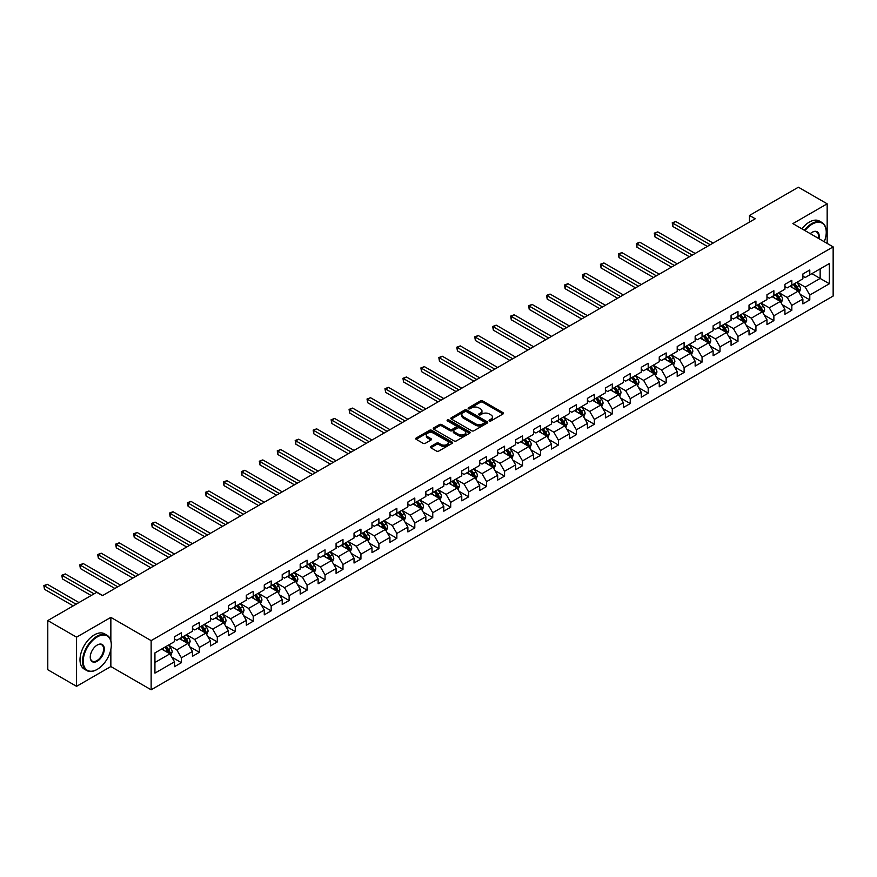 <?xml version="1.0" encoding="UTF-8"?>
<svg xmlns="http://www.w3.org/2000/svg" width="877" height="877" viewBox="0 0 877 877"><rect width="100%" height="100%" fill="white"/><g stroke="black" fill="none" stroke-linecap="round" stroke-linejoin="round"><path stroke-width="1.32" d="M489.41 420.916A1.118 0.647 0 0 0 490.999 420.916L502.992 413.977A1.601 0.921 0 0 0 503.464 413.33A1.601 0.921 0 0 0 502.992 412.672L482.668 400.932A1.601 0.921 0 0 0 480.399 400.932L468.406 407.871A1.118 0.647 0 0 0 469.984 408.781L471.541 407.882A5.109 2.949 0 0 1 478.765 407.882L480.464 408.857A5.109 2.949 0 0 1 481.955 410.951A5.109 2.949 0 0 1 480.464 413.034L478.908 413.933A1.118 0.647 0 0 0 480.486 414.843L482.043 413.944A5.109 2.949 0 0 1 489.267 413.944L490.967 414.931A5.109 2.949 0 0 1 492.468 417.013A5.109 2.949 0 0 1 490.967 419.096L489.41 419.995A1.118 0.647 0 0 0 489.41 420.916L489.41 419.995M430.815 446.459A1.601 0.921 0 0 0 430.344 447.117A1.601 0.921 0 0 0 430.815 447.763L436.516 451.063A1.601 0.921 0 0 0 438.774 451.063L452.104 443.367A1.601 0.921 0 0 0 452.576 442.71A1.601 0.921 0 0 0 452.104 442.063L431.769 430.322A1.601 0.921 0 0 0 429.511 430.322L416.18 438.018A1.601 0.921 0 0 0 415.709 438.664A1.601 0.921 0 0 0 416.18 439.322L423.076 443.302A1.601 0.921 0 0 0 425.334 443.302L431.035 440.002A1.601 0.921 0 0 0 431.506 439.355A1.601 0.921 0 0 0 431.035 438.697L427.625 436.724A4.275 2.467 0 0 1 426.365 434.981A4.275 2.467 0 0 1 429.006 432.701A4.275 2.467 0 0 1 433.666 433.238L447.051 440.967A4.275 2.467 0 0 1 448.3 442.71A4.275 2.467 0 0 1 445.659 444.99A4.275 2.467 0 0 1 441.01 444.453L438.774 443.17A1.601 0.921 0 0 0 436.516 443.17L430.815 446.459L430.815 447.763L436.516 444.496L436.516 443.17M110.853 617.375L76.562 637.173L47.786 620.565L47.786 669.732L76.562 686.34L110.853 666.542L151.14 689.793L151.14 640.627L110.853 617.375L110.853 640.714M827.164 243.411L827.164 203.815L792.874 223.613L833.15 246.875L151.14 640.627M827.164 203.815L798.388 187.207L749.484 215.446L749.484 222.089M47.786 620.565L96.7 592.326L102.456 595.647L755.24 218.768L749.484 215.446M471.651 430.771A1.601 0.921 0 0 0 473.909 430.771L487.239 423.076A1.601 0.921 0 0 0 487.711 422.429A1.601 0.921 0 0 0 487.239 421.771L466.904 410.03A1.601 0.921 0 0 0 464.646 410.03L451.315 417.726A1.601 0.921 0 0 0 450.844 418.384A1.601 0.921 0 0 0 451.315 419.031L471.651 430.771M447.862 421.157A1.118 0.647 0 0 1 449.002 421.311L449.002 419.984L469.677 431.912A1.601 0.921 0 0 1 470.138 432.569A1.601 0.921 0 0 1 469.677 433.216L456.347 440.923A1.601 0.921 0 0 1 454.078 440.923L433.753 429.182L433.753 427.877A1.601 0.921 0 0 0 433.282 428.524A1.601 0.921 0 0 0 433.753 429.182M433.753 427.877L439.454 424.578A1.601 0.921 0 0 1 441.712 424.578L449.956 429.335A1.601 0.921 0 0 0 452.214 429.335L456.007 427.154A1.601 0.921 0 0 0 456.468 426.507A1.601 0.921 0 0 0 456.007 425.849L447.413 420.894A1.118 0.647 0 0 1 449.002 419.984M151.14 689.793L833.15 296.042L833.15 246.875M171.793 657.136L181.407 662.683L181.407 657.838L192.458 651.458L192.458 656.314L199.353 652.324L199.353 647.467L210.403 641.098L210.403 645.943L217.31 641.953L217.31 637.108L228.36 630.727L228.36 635.573L235.266 631.593L235.266 626.737L246.316 620.357L246.316 625.213L253.223 621.223L253.223 616.378L264.273 609.997L264.273 614.843L271.168 610.863L271.168 606.007L282.219 599.627L282.219 604.483L289.125 600.493L289.125 595.647L300.175 589.267L300.175 594.113L307.082 590.133L307.082 585.277L318.132 578.897L318.132 583.753L325.038 579.763L325.038 574.917L336.077 568.537L336.077 573.383L342.984 569.403L342.984 564.547L354.034 558.167L354.034 563.023L360.94 559.033L360.94 554.187L371.991 547.807L371.991 552.653L378.897 548.662L378.897 543.817L389.947 537.437L389.947 542.293L396.853 538.303L396.853 533.446L407.893 527.077L407.893 531.922L414.799 527.932L414.799 523.087L425.849 516.706L425.849 521.563L432.756 517.573L432.756 512.716L443.806 506.336L443.806 511.192L450.712 507.202L450.712 502.357L461.762 495.976L461.762 500.822L468.669 496.842L468.669 491.986L479.708 485.606L479.708 490.462L486.614 486.472L486.614 481.626L497.665 475.246L497.665 480.092L504.571 476.112L504.571 471.256L515.621 464.876L515.621 469.732L522.528 465.742L522.528 460.896L533.578 454.516L533.578 459.362L540.484 455.382L540.484 450.526L551.523 444.146L551.523 449.002L558.43 445.012L558.43 440.166L569.48 433.786L569.48 438.632L576.386 434.641L576.386 429.796L587.437 423.416L587.437 428.272L594.343 424.282L594.343 419.425L605.393 413.056L605.393 417.901L612.299 413.911L612.299 409.066L623.339 402.686L623.339 407.542L630.245 403.552L630.245 398.695L641.295 392.315L641.295 397.171L648.202 393.181L648.202 388.336L659.252 381.955L659.252 386.801L666.158 382.821L666.158 377.965L677.208 371.585L677.208 376.441L684.115 372.451L684.115 367.606L695.154 361.225L695.154 366.071L702.06 362.091L702.06 357.235L713.111 350.855L713.111 355.711L720.017 351.721L720.017 346.875L731.067 340.495L731.067 345.341L737.974 341.361L737.974 336.505L749.024 330.125L749.024 334.981L755.93 330.991L755.93 326.145L766.969 319.765L766.969 324.611L773.876 320.62L773.876 315.775L784.926 309.395L784.926 314.251L791.832 310.261L791.832 305.404L802.883 299.035L802.883 303.88L809.789 299.89L809.789 295.045L829.357 283.753L829.357 263.549L820.148 268.866L820.148 278.437L829.357 283.753M181.407 662.683L174.501 666.673L174.501 661.828L154.933 673.119L154.933 652.916L174.501 641.624L174.501 636.779L181.407 632.788L181.407 637.634L192.458 631.254L192.458 626.408L199.353 622.418L199.353 627.274L210.403 620.894L210.403 616.038L217.31 612.058L217.31 616.904L228.36 610.524L228.36 605.678L235.266 601.688L235.266 606.544L246.316 600.164L246.316 595.308L253.223 591.328L253.223 596.174L264.273 589.793L264.273 584.948L271.168 580.958L271.168 585.814L282.219 579.434L282.219 574.578L289.125 570.598L289.125 575.444L300.175 569.063L300.175 564.218L307.082 560.228L307.082 565.084L318.132 558.704L318.132 553.847L325.038 549.868L325.038 554.713L336.077 548.333L336.077 543.488L342.984 539.498L342.984 544.343L354.034 537.974L354.034 533.117L360.94 529.127L360.94 533.983L371.991 527.603L371.991 522.758L378.897 518.767L378.897 523.613L389.947 517.233L389.947 512.387L396.853 508.397L396.853 513.253L407.893 506.873L407.893 502.017L414.799 498.037L414.799 502.883L425.849 496.503L425.849 491.657L432.756 487.667L432.756 492.523L443.806 486.143L443.806 481.287L450.712 477.307L450.712 482.153L461.762 475.772L461.762 470.927L468.669 466.937L468.669 471.793L479.708 465.413L479.708 460.557L486.614 456.577L486.614 461.423L497.665 455.042L497.665 450.197L504.571 446.207L504.571 451.063L515.621 444.683L515.621 439.826L522.528 435.847L522.528 440.692L533.578 434.312L533.578 429.467L540.484 425.477L540.484 430.322L551.523 423.953L551.523 419.096L558.43 415.106L558.43 419.962L569.48 413.582L569.48 408.737L576.386 404.746L576.386 409.592L587.437 403.212L587.437 398.366L594.343 394.376L594.343 399.232L605.393 392.852L605.393 387.996L612.299 384.016L612.299 388.862L623.339 382.482L623.339 377.636L630.245 373.646L630.245 378.502L641.295 372.122L641.295 367.266L648.202 363.286L648.202 368.132L659.252 361.752L659.252 356.906L666.158 352.916L666.158 357.772L677.208 351.392L677.208 346.536L684.115 342.556L684.115 347.402L695.154 341.021L695.154 336.176L702.06 332.186L702.06 337.042L713.111 330.662L713.111 325.805L720.017 321.826L720.017 326.672L731.067 320.291L731.067 315.446L737.974 311.456L737.974 316.301L749.024 309.932L749.024 305.075L755.93 301.085L755.93 305.941L766.969 299.561L766.969 294.716L773.876 290.725L773.876 295.571L784.926 289.202L784.926 284.345L791.832 280.355L791.832 285.211L802.883 278.831L802.883 273.975L809.789 269.995L809.789 274.841L829.357 263.549M179.566 638.697L187.853 643.488L176.803 649.868L168.516 645.077M174.501 638.971L176.803 640.298L181.407 637.634M176.803 649.868L181.407 657.838M187.853 643.488L192.458 651.458M197.511 628.338L205.799 633.117L194.749 639.497L186.472 634.718M192.458 628.601L194.749 629.927L199.353 627.274M194.749 639.497L199.353 647.467M205.799 633.117L210.403 641.098M215.468 617.967L223.756 622.758L212.705 629.138L204.418 624.347M210.403 618.23L212.705 619.568L217.31 616.904M212.705 629.138L217.31 637.108M223.756 622.758L228.36 630.727M233.425 607.608L241.712 612.387L230.662 618.767L222.374 613.988M228.36 607.871L230.662 609.197L235.266 606.544M230.662 618.767L235.266 626.737M241.712 612.387L246.316 620.357M251.381 597.237L259.669 602.028L248.619 608.397L240.331 603.617M246.316 597.5L248.619 598.838L253.223 596.174M248.619 608.397L253.223 616.378M259.669 602.028L264.273 609.997M269.327 586.877L277.614 591.657L266.564 598.037L258.287 593.247M264.273 587.141L266.564 588.467L271.168 585.814M266.564 598.037L271.168 606.007M277.614 591.657L282.219 599.627M287.283 576.507L295.571 581.287L284.521 587.667L276.233 582.887M282.219 576.77L284.521 578.107L289.125 575.444M284.521 587.667L289.125 595.647M295.571 581.287L300.175 589.267M305.24 566.147L313.527 570.927L302.477 577.307L294.19 572.517M300.175 566.41L302.477 567.737L307.082 565.084M302.477 577.307L307.082 585.277M313.527 570.927L318.132 578.897M323.196 555.777L331.484 560.556L320.434 566.937L312.146 562.157M318.132 556.04L320.434 557.366L325.038 554.713M320.434 566.937L325.038 574.917M331.484 560.556L336.077 568.537M341.142 545.406L349.43 550.197L338.379 556.577L330.103 551.786M336.077 545.68L338.379 547.007L342.984 544.343M338.379 556.577L342.984 564.547M349.43 550.197L354.034 558.167M359.099 535.047L367.386 539.826L356.336 546.207L348.048 541.427M354.034 535.31L356.336 536.636L360.94 533.983M356.336 546.207L360.94 554.187M367.386 539.826L371.991 547.807M377.055 524.676L385.343 529.467L374.293 535.847L366.005 531.056M371.991 524.95L374.293 526.277L378.897 523.613M374.293 535.847L378.897 543.817M385.343 529.467L389.947 537.437M395.012 514.317L403.299 519.096L392.249 525.476L383.962 520.697M389.947 514.58L392.249 515.906L396.853 513.253M392.249 525.476L396.853 533.446M403.299 519.096L407.893 527.077M412.957 503.946L421.245 508.737L410.195 515.117L401.918 510.326M407.893 504.22L410.195 505.547L414.799 502.883M410.195 515.117L414.799 523.087M421.245 508.737L425.849 516.706M430.914 493.587L439.202 498.366L428.151 504.746L419.864 499.967M425.849 493.85L428.151 495.176L432.756 492.523M428.151 504.746L432.756 512.716M439.202 498.366L443.806 506.336M448.871 483.216L457.158 488.007L446.108 494.376L437.82 489.596M443.806 483.479L446.108 484.817L450.712 482.153M446.108 494.376L450.712 502.357M457.158 488.007L461.762 495.976M466.827 472.856L475.115 477.636L464.065 484.016L455.777 479.237M461.762 473.12L464.065 474.446L468.669 471.793M464.065 484.016L468.669 491.986M475.115 477.636L479.708 485.606M484.773 462.486L493.06 467.266L482.01 473.646L473.733 468.866M479.708 462.749L482.01 464.086L486.614 461.423M482.01 473.646L486.614 481.626M493.06 467.266L497.665 475.246M502.729 452.126L511.017 456.906L499.967 463.286L491.679 458.496M497.665 452.389L499.967 453.716L504.571 451.063M499.967 463.286L504.571 471.256M511.017 456.906L515.621 464.876M520.686 441.756L528.974 446.536L517.923 452.916L509.636 448.136M515.621 442.019L517.923 443.345L522.528 440.692M517.923 452.916L522.528 460.896M528.974 446.536L533.578 454.516M538.642 431.385L546.93 436.176L535.88 442.556L527.592 437.766M533.578 431.659L535.88 432.986L540.484 430.322M535.88 442.556L540.484 450.526M546.93 436.176L551.523 444.146M556.588 421.026L564.876 425.805L553.825 432.186L545.549 427.406M551.523 421.289L553.825 422.615L558.43 419.962M553.825 432.186L558.43 440.166M564.876 425.805L569.48 433.786M574.545 410.655L582.832 415.446L571.782 421.826L563.494 417.035M569.48 410.929L571.782 412.256L576.386 409.592M571.782 421.826L576.386 429.796M582.832 415.446L587.437 423.416M592.501 400.296L600.789 405.075L589.739 411.456L581.451 406.676M587.437 400.559L589.739 401.885L594.343 399.232M589.739 411.456L594.343 419.425M600.789 405.075L605.393 413.056M610.458 389.925L618.745 394.716L607.695 401.096L599.408 396.305M605.393 390.199L607.695 391.526L612.299 388.862M607.695 401.096L612.299 409.066M618.745 394.716L623.339 402.686M628.403 379.566L636.691 384.345L625.641 390.725L617.364 385.946M623.339 379.829L625.641 381.155L630.245 378.502M625.641 390.725L630.245 398.695M636.691 384.345L641.295 392.315M646.36 369.195L654.648 373.986L643.597 380.355L635.31 375.575M641.295 369.458L643.597 370.796L648.202 368.132M643.597 380.355L648.202 388.336M654.648 373.986L659.252 381.955M664.317 358.836L672.604 363.615L661.554 369.995L653.266 365.216M659.252 359.099L661.554 360.425L666.158 357.772M661.554 369.995L666.158 377.965M672.604 363.615L677.208 371.585M682.273 348.465L690.561 353.256L679.511 359.625L671.223 354.845M677.208 348.728L679.511 350.066L684.115 347.402M679.511 359.625L684.115 367.606M690.561 353.256L695.154 361.225M700.219 338.105L708.506 342.885L697.456 349.265L689.179 344.475M695.154 338.369L697.456 339.695L702.06 337.042M697.456 349.265L702.06 357.235M708.506 342.885L713.111 350.855M718.175 327.735L726.463 332.515L715.413 338.895L707.125 334.115M713.111 327.998L715.413 329.324L720.017 326.672M715.413 338.895L720.017 346.875M726.463 332.515L731.067 340.495M736.132 317.364L744.42 322.155L733.369 328.535L725.082 323.745M731.067 317.638L733.369 318.965L737.974 316.301M733.369 328.535L737.974 336.505M744.42 322.155L749.024 330.125M754.088 307.005L762.365 311.784L751.326 318.165L743.038 313.385M749.024 307.268L751.326 308.594L755.93 305.941M751.326 318.165L755.93 326.145M762.365 311.784L766.969 319.765M772.034 296.634L780.322 301.425L769.272 307.805L760.984 303.014M766.969 296.908L769.272 298.235L773.876 295.571M769.272 307.805L773.876 315.775M780.322 301.425L784.926 309.395M789.991 286.275L798.278 291.054L787.228 297.435L778.94 292.655M784.926 286.538L787.228 287.864L791.832 285.211M787.228 297.435L791.832 305.404M798.278 291.054L802.883 299.035M811.861 273.646L820.148 278.437L805.185 287.075L796.897 282.284M802.883 276.178L805.185 277.505L809.789 274.841M805.185 287.075L809.789 295.045M76.562 637.173L76.562 686.34M154.933 662.486L169.897 653.847L161.609 649.068M169.897 653.847L174.501 661.828M800.175 294.343L809.789 299.89M782.218 304.714L791.832 310.261M764.273 315.073L773.876 320.62M746.316 325.444L755.93 330.991M728.359 335.803L737.974 341.361M710.403 346.174L720.017 351.721M692.457 356.544L702.06 362.091M674.501 366.904L684.115 372.451M656.544 377.274L666.158 382.821M638.588 387.634L648.202 393.181M620.642 398.005L630.245 403.552M602.685 408.364L612.299 413.911M584.729 418.735L594.343 424.282M566.783 429.094L576.386 434.641M548.827 439.465L558.43 445.012M530.87 449.824L540.484 455.382M512.913 460.195L522.528 465.742M494.968 470.565L504.571 476.112M477.011 480.925L486.614 486.472M459.055 491.295L468.669 496.842M441.098 501.655L450.712 507.202M423.152 512.025L432.756 517.573M405.196 522.385L414.799 527.932M387.239 532.756L396.853 538.303M369.283 543.115L378.897 548.662M351.337 553.486L360.94 559.033M333.381 563.845L342.984 569.403M315.424 574.216L325.038 579.763M297.467 584.586L307.082 590.133M279.522 594.946L289.125 600.493M261.565 605.316L271.168 610.863M243.609 615.676L253.223 621.223M225.652 626.046L235.266 631.593M207.706 636.406L217.31 641.953M189.75 646.777L199.353 652.324M110.853 666.542L110.853 649.397M489.859 421.07L490.967 420.434A5.109 2.949 0 0 0 492.468 418.34L492.468 417.013M481.955 410.951L481.955 412.278A5.109 2.949 0 0 1 480.464 414.361L479.357 415.007M502.981 413.999L482.668 402.269A1.601 0.921 0 0 0 480.399 402.269L468.844 408.934M487.239 421.771L487.239 423.076L466.904 411.368A1.601 0.921 0 0 0 464.646 411.368L451.337 419.053L451.315 417.726M484.411 422.878A1.118 0.647 0 0 0 484.411 421.969L466.564 411.664A1.118 0.647 0 0 0 464.985 411.664L463.341 412.607A5.109 2.949 0 0 0 461.85 414.7A5.109 2.949 0 0 0 463.341 416.783L475.542 423.832A5.109 2.949 0 0 0 482.778 423.832L484.411 422.878L484.411 424.216A1.118 0.647 0 0 0 484.74 423.755L484.74 422.429M461.85 414.7L461.85 416.027A5.109 2.949 0 0 0 463.341 418.11L463.341 416.783M484.411 424.216L482.778 425.159A5.109 2.949 0 0 1 475.542 425.159L463.341 418.11M433.775 429.193L439.454 425.904L439.454 424.578M456.468 426.507L456.468 427.833A1.601 0.921 0 0 1 456.007 428.48L452.214 430.673A1.601 0.921 0 0 1 449.956 430.673L441.712 425.904A1.601 0.921 0 0 0 439.454 425.904M449.002 421.311L469.655 433.238M458.518 434.279A4.275 2.467 0 0 0 463.177 434.817A4.275 2.467 0 0 0 465.808 432.536A4.275 2.467 0 0 0 464.558 430.793L459.844 428.064A1.601 0.921 0 0 0 457.586 428.064L453.804 430.256A1.601 0.921 0 0 0 453.332 430.903A1.601 0.921 0 0 0 453.804 431.561L458.518 434.279L458.518 435.606A4.275 2.467 0 0 0 463.177 436.143A4.275 2.467 0 0 0 465.808 433.863L465.808 432.536M453.332 430.903L453.332 432.229A1.601 0.921 0 0 0 453.804 432.887L453.804 431.561M458.518 435.606L453.804 432.887M448.3 442.71L448.3 444.036A4.275 2.467 0 0 1 445.659 446.316A4.275 2.467 0 0 1 441.01 445.779L438.774 444.496A1.601 0.921 0 0 0 436.516 444.496M426.365 434.981L426.365 436.308A4.275 2.467 0 0 0 427.625 438.051L427.625 436.724M431.013 440.013L427.625 438.051M452.104 442.063L452.104 443.367L431.769 431.648A1.601 0.921 0 0 0 429.511 431.648L416.202 439.333L416.18 438.018M799.188 292.633L800.558 289.18A4.308 2.488 -120 0 0 799.177 285.507L796.809 282.339M792.665 287.82L791.054 285.661M713.111 243.082L675.739 221.508L672.867 223.175L672.867 226.496L707.355 246.404M793.236 284.4L795.614 287.568A4.308 2.488 60 0 1 796.842 290.166L798.223 289.366A4.308 2.488 -120 0 0 796.996 286.768L794.617 283.6M793.542 284.225L796.173 287.744A2.192 1.272 60 0 1 796.568 288.412L798.223 289.366M672.867 226.496L672.231 222.802L710.238 244.749M672.231 222.802L675.739 221.508M824.248 241.734A19.853 11.467 120 0 0 826.244 232.252A19.853 11.467 120 0 0 812.201 224.15A19.853 11.467 120 0 0 804.987 230.618M804.395 230.267A20.346 11.741 -60 0 1 811.861 223.547A20.346 11.741 -60 0 1 822.034 222.539A20.346 11.741 -60 0 1 826.244 231.857A20.346 11.741 -60 0 1 826.244 232.054M810.282 233.666A9.932 5.733 -60 0 1 812.201 232.252L812.201 232.252A9.932 5.733 -60 0 1 818.954 238.676M801.863 228.809A20.346 11.741 -60 0 1 809.328 222.089A20.346 11.741 -60 0 1 819.502 221.081L822.034 222.539M818.329 238.314A9.439 5.448 120 0 0 816.575 231.988A9.439 5.448 120 0 0 812.025 232.361M96.93 669.535L97.27 669.337A19.853 11.467 120 0 0 111.313 645.012A19.853 11.467 120 0 0 97.27 636.91A19.853 11.467 120 0 0 83.238 661.225A19.853 11.467 120 0 0 97.27 669.337L96.93 669.535A20.346 11.741 -60 0 1 86.757 670.543A20.346 11.741 -60 0 1 83.633 654.242A20.346 11.741 -60 0 1 96.93 636.307A20.346 11.741 -60 0 1 107.104 635.299A20.346 11.741 -60 0 1 111.313 644.617A20.346 11.741 -60 0 1 111.313 644.814M97.27 661.225A9.932 5.733 -60 0 1 90.254 657.169A9.932 5.733 -60 0 1 97.27 645.012L97.27 645.012A9.932 5.733 -60 0 1 104.297 649.068A9.932 5.733 -60 0 1 97.27 661.225M90.254 656.972A9.439 5.448 120 0 0 92.206 661.094A9.439 5.448 120 0 0 96.93 660.633A9.439 5.448 120 0 0 103.091 652.313A9.439 5.448 120 0 0 101.644 644.748A9.439 5.448 120 0 0 97.095 645.121M86.757 670.543L84.225 669.074A20.346 11.741 -60 0 1 81.101 652.773A20.346 11.741 -60 0 1 94.398 634.849A20.346 11.741 -60 0 1 104.571 633.841L107.104 635.299M781.232 302.993L782.602 299.55A4.308 2.488 -120 0 0 781.232 295.878L778.853 292.71M774.709 298.18L773.097 296.031M695.154 253.453L657.794 231.879L654.911 233.534L654.911 236.856L689.399 256.775M775.279 294.76L777.658 297.939A4.308 2.488 60 0 1 778.897 300.526L780.278 299.737A4.308 2.488 -120 0 0 779.039 297.139L776.66 293.97M775.586 294.595L778.217 298.114A2.192 1.272 60 0 1 778.623 298.772L780.278 299.737M654.911 236.856L654.275 233.172L692.282 255.108M654.275 233.172L657.794 231.879M763.275 313.363L764.645 309.91A4.308 2.488 -120 0 0 763.275 306.237L760.896 303.069M756.752 308.551L755.141 306.391M677.208 263.813L639.837 242.238L636.954 243.905L636.954 247.226L671.453 267.134M757.333 305.13L759.701 308.298A4.308 2.488 60 0 1 760.94 310.897L762.321 310.096A4.308 2.488 -120 0 0 761.083 307.509L758.715 304.33M757.629 304.955L760.26 308.474A2.192 1.272 60 0 1 760.666 309.142L762.321 310.096M636.954 247.226L636.329 243.532L674.325 265.479M636.329 243.532L639.837 242.238M745.329 323.734L746.7 320.28A4.308 2.488 -120 0 0 745.318 316.608L742.94 313.44M738.807 318.91L737.184 316.761M659.252 274.183L621.881 252.609L619.009 254.264L619.009 257.586L653.497 277.505M739.377 315.501L741.756 318.669A4.308 2.488 60 0 1 742.983 321.256L744.365 320.467A4.308 2.488 -120 0 0 743.137 317.869L740.758 314.7M739.673 315.325L742.315 318.844A2.192 1.272 60 0 1 742.709 319.502L744.365 320.467M619.009 257.586L618.373 253.902L656.369 275.838M618.373 253.902L621.881 252.609M727.373 334.093L728.743 330.64A4.308 2.488 -120 0 0 727.362 326.968L724.994 323.799M720.85 329.281L719.239 327.121M641.295 284.543L603.924 262.968L601.052 264.635L601.052 267.956L635.54 287.864M721.42 325.86L723.799 329.028A4.308 2.488 60 0 1 725.027 331.627L726.408 330.826A4.308 2.488 -120 0 0 725.18 328.239L722.801 325.06M721.727 325.685L724.358 329.204A2.192 1.272 60 0 1 724.753 329.873L726.408 330.826M601.052 267.956L600.416 264.262L638.423 286.209M600.416 264.262L603.924 262.968M709.416 344.464L710.787 341.01A4.308 2.488 -120 0 0 709.416 337.338L707.037 334.17M702.894 339.64L701.282 337.492M623.339 294.913L585.979 273.339L583.095 274.994L583.095 278.316L617.583 298.235M703.464 336.231L705.842 339.399A4.308 2.488 60 0 1 707.081 341.997L708.463 341.197A4.308 2.488 -120 0 0 707.224 338.599L704.845 335.431M703.771 336.055L706.402 339.574A2.192 1.272 60 0 1 706.807 340.243L708.463 341.197M583.095 278.316L582.46 274.633L620.467 296.569M582.46 274.633L585.979 273.339M691.46 354.823L692.83 351.381A4.308 2.488 -120 0 0 691.46 347.709L689.081 344.529M684.937 350.011L683.326 347.851M605.393 305.273L568.022 283.699L565.139 285.365L565.139 288.686L599.638 308.594M685.518 346.59L687.886 349.759A4.308 2.488 60 0 1 689.125 352.357L690.506 351.556A4.308 2.488 -120 0 0 689.267 348.969L686.899 345.79M685.814 346.415L688.445 349.934A2.192 1.272 60 0 1 688.851 350.603L690.506 351.556M565.139 288.686L564.514 284.992L602.51 306.939M564.514 284.992L568.022 283.699M673.514 365.194L674.884 361.741A4.308 2.488 -120 0 0 673.503 358.068L671.124 354.9M666.991 360.37L665.369 358.222M587.437 315.643L550.065 294.069L547.193 295.724L547.193 299.046L581.681 318.965M667.561 356.961L669.94 360.129A4.308 2.488 60 0 1 671.168 362.727L672.549 361.927A4.308 2.488 -120 0 0 671.322 359.329L668.943 356.161M667.857 356.786L670.499 360.304A2.192 1.272 60 0 1 670.894 360.973L672.549 361.927M547.193 299.046L546.557 295.363L584.553 317.299M546.557 295.363L550.065 294.069M655.558 375.553L656.928 372.111A4.308 2.488 -120 0 0 655.547 368.439L653.179 365.26M649.035 370.741L647.423 368.581M569.48 326.003L532.109 304.429L529.237 306.095L529.237 309.417L563.725 329.324M649.605 367.32L651.984 370.5A4.308 2.488 60 0 1 653.212 373.087L654.593 372.286A4.308 2.488 -120 0 0 653.365 369.699L650.986 366.531M649.912 367.145L652.543 370.664A2.192 1.272 60 0 1 652.937 371.333L654.593 372.286M529.237 309.417L528.601 305.733L566.608 327.669M528.601 305.733L532.109 304.429M637.601 385.924L638.971 382.471A4.308 2.488 -120 0 0 637.601 378.798L635.222 375.63M631.078 381.1L629.467 378.952M551.523 336.373L514.163 314.799L511.28 316.454L511.28 319.787L545.768 339.695M631.648 377.691L634.027 380.859A4.308 2.488 60 0 1 635.266 383.457L636.647 382.657A4.308 2.488 -120 0 0 635.408 380.059L633.03 376.891M631.955 377.516L634.586 381.035A2.192 1.272 60 0 1 634.992 381.703L636.647 382.657M511.28 319.787L510.644 316.093L548.651 338.029M510.644 316.093L514.163 314.799M619.644 396.283L621.015 392.841A4.308 2.488 -120 0 0 619.644 389.169L617.265 385.99M613.122 391.471L611.51 389.322M533.578 346.733L496.207 325.159L493.323 326.825L493.323 330.147L527.822 350.066M613.703 388.051L616.071 391.23A4.308 2.488 60 0 1 617.309 393.817L618.691 393.028A4.308 2.488 -120 0 0 617.452 390.429L615.084 387.261M613.999 387.886L616.63 391.394A2.192 1.272 60 0 1 617.035 392.063L618.691 393.028M493.323 330.147L492.699 326.463L530.695 348.399M492.699 326.463L496.207 325.159M601.699 406.654L603.069 403.201A4.308 2.488 -120 0 0 601.688 399.528L599.309 396.36M595.176 401.841L593.554 399.682M515.621 357.103L478.25 335.529L475.378 337.196L475.378 340.517L509.866 360.425M595.746 398.421L598.125 401.589A4.308 2.488 60 0 1 599.353 404.187L600.734 403.387A4.308 2.488 -120 0 0 599.506 400.789L597.127 397.621M596.042 398.246L598.684 401.765A2.192 1.272 60 0 1 599.079 402.433L600.734 403.387M475.378 340.517L474.742 336.823L512.738 358.77M474.742 336.823L478.25 335.529M583.742 417.013L585.112 413.571A4.308 2.488 -120 0 0 583.731 409.899L581.363 406.731M577.219 412.201L575.608 410.052M497.665 367.474L460.293 345.9L457.421 347.555L457.421 350.877L491.909 370.796M577.79 408.781L580.168 411.96A4.308 2.488 60 0 1 581.396 414.547L582.777 413.758A4.308 2.488 -120 0 0 581.55 411.16L579.171 407.991M578.096 408.616L580.727 412.135A2.192 1.272 60 0 1 581.122 412.793L582.777 413.758M457.421 350.877L456.785 347.193L494.792 369.129M456.785 347.193L460.293 345.9M565.786 427.384L567.156 423.931A4.308 2.488 -120 0 0 565.786 420.258L563.407 417.09M559.263 422.571L557.651 420.412M479.708 377.834L442.348 356.259L439.465 357.926L439.465 361.247L473.964 381.155M559.833 419.151L562.212 422.319A4.308 2.488 60 0 1 563.451 424.917L564.832 424.117A4.308 2.488 -120 0 0 563.593 421.53L561.214 418.351M560.14 418.976L562.771 422.495A2.192 1.272 60 0 1 563.177 423.163L564.832 424.117M439.465 361.247L438.829 357.553L476.836 379.5M438.829 357.553L442.348 356.259M547.829 437.755L549.199 434.301A4.308 2.488 -120 0 0 547.829 430.629L545.45 427.461M541.306 432.931L539.695 430.782M461.762 388.204L424.391 366.63L421.508 368.285L421.508 371.607L456.007 391.526M541.887 429.522L544.255 432.69A4.308 2.488 60 0 1 545.494 435.277L546.875 434.488A4.308 2.488 -120 0 0 545.637 431.89L543.269 428.721M542.183 429.346L544.814 432.865A2.192 1.272 60 0 1 545.22 433.523L546.875 434.488M421.508 371.607L420.883 367.923L458.879 389.859M420.883 367.923L424.391 366.63M529.883 448.114L531.254 444.661A4.308 2.488 -120 0 0 529.872 440.988L527.494 437.82M523.361 443.302L521.738 441.142M443.806 398.564L406.435 376.989L403.563 378.656L403.563 381.977L438.051 401.885M523.931 439.881L526.31 443.049A4.308 2.488 60 0 1 527.537 445.648L528.919 444.847A4.308 2.488 -120 0 0 527.691 442.26L525.312 439.081M524.227 439.706L526.869 443.225A2.192 1.272 60 0 1 527.263 443.894L528.919 444.847M403.563 381.977L402.927 378.283L440.923 400.23M402.927 378.283L406.435 376.989M511.927 458.485L513.297 455.031A4.308 2.488 -120 0 0 511.916 451.359L509.548 448.191M505.404 453.661L503.793 451.512M425.849 408.934L388.478 387.36L385.606 389.015L385.606 392.337L420.094 412.256M505.974 450.252L508.353 453.42A4.308 2.488 60 0 1 509.581 456.018L510.962 455.218A4.308 2.488 -120 0 0 509.734 452.62L507.355 449.452M506.281 450.076L508.912 453.595A2.192 1.272 60 0 1 509.307 454.264L510.962 455.218M385.606 392.337L384.97 388.654L422.977 410.589M384.97 388.654L388.478 387.36M493.97 468.844L495.341 465.402A4.308 2.488 -120 0 0 493.97 461.73L491.591 458.55M487.448 464.032L485.836 461.872M407.893 419.294L370.532 397.719L367.649 399.386L367.649 402.707L402.148 422.615M488.018 460.611L490.396 463.78A4.308 2.488 60 0 1 491.635 466.378L493.017 465.577A4.308 2.488 -120 0 0 491.778 462.99L489.399 459.811M488.325 460.436L490.956 463.955A2.192 1.272 60 0 1 491.361 464.624L493.017 465.577M367.649 402.707L367.014 399.013L405.021 420.96M367.014 399.013L370.532 397.719M476.014 479.215L477.384 475.762A4.308 2.488 -120 0 0 476.014 472.089L473.635 468.921M469.491 474.391L467.88 472.243M389.947 429.664L352.576 408.09L349.693 409.745L349.693 413.067L384.192 432.986M470.072 470.982L472.44 474.15A4.308 2.488 60 0 1 473.679 476.748L475.06 475.948A4.308 2.488 -120 0 0 473.821 473.35L471.453 470.182M470.368 470.806L472.999 474.325A2.192 1.272 60 0 1 473.405 474.994L475.06 475.948M349.693 413.067L349.068 409.384L387.064 431.32M349.068 409.384L352.576 408.09M458.068 489.574L459.438 486.132A4.308 2.488 -120 0 0 458.057 482.46L455.678 479.28M451.545 484.762L449.923 482.602M371.991 440.024L334.619 418.45L331.747 420.116L331.747 423.438L366.235 443.345M452.115 481.341L454.494 484.521A4.308 2.488 60 0 1 455.722 487.108L457.103 486.307A4.308 2.488 -120 0 0 455.876 483.72L453.497 480.552M452.411 481.166L455.053 484.685A2.192 1.272 60 0 1 455.448 485.354L457.103 486.307M331.747 423.438L331.111 419.754L369.107 441.69M331.111 419.754L334.619 418.45M440.111 499.945L441.482 496.492A4.308 2.488 -120 0 0 440.101 492.819L437.733 489.651M433.589 495.121L431.977 492.973M354.034 450.394L316.663 428.82L313.791 430.475L313.791 433.797L348.279 453.716M434.159 491.712L436.538 494.88A4.308 2.488 60 0 1 437.766 497.478L439.147 496.678A4.308 2.488 -120 0 0 437.919 494.08L435.54 490.912M434.466 491.537L437.097 495.056A2.192 1.272 60 0 1 437.491 495.724L439.147 496.678M313.791 433.797L313.155 430.114L351.162 452.05M313.155 430.114L316.663 428.82M422.155 510.304L423.525 506.862A4.308 2.488 -120 0 0 422.155 503.19L419.776 500.011M415.632 505.492L414.021 503.343M336.077 460.754L298.717 439.18L295.834 440.846L295.834 444.168L330.333 464.086M416.202 502.072L418.581 505.251A4.308 2.488 60 0 1 419.82 507.838L421.201 507.049A4.308 2.488 -120 0 0 419.962 504.45L417.584 501.282M416.509 501.907L419.14 505.415A2.192 1.272 60 0 1 419.546 506.084L421.201 507.049M295.834 444.168L295.198 440.484L333.205 462.42M295.198 440.484L298.717 439.18M404.198 520.675L405.569 517.222A4.308 2.488 -120 0 0 404.198 513.549L401.819 510.381M397.676 515.862L396.064 513.703M318.132 471.124L280.761 449.55L277.877 451.216L277.877 454.538L312.376 474.446M398.257 512.442L400.625 515.61A4.308 2.488 60 0 1 401.863 518.208L403.245 517.408A4.308 2.488 -120 0 0 402.006 514.81L399.638 511.642M398.553 512.267L401.184 515.786A2.192 1.272 60 0 1 401.589 516.454L403.245 517.408M277.877 454.538L277.253 450.844L315.249 472.791M277.253 450.844L280.761 449.55M386.253 531.034L387.623 527.592A4.308 2.488 -120 0 0 386.242 523.92L383.863 520.752M379.73 526.222L378.108 524.073M300.175 481.495L262.804 459.921L259.932 461.576L259.932 464.898L294.42 484.817M380.3 522.802L382.679 525.981A4.308 2.488 60 0 1 383.907 528.568L385.288 527.779A4.308 2.488 -120 0 0 384.06 525.18L381.681 522.012M380.596 522.637L383.238 526.156A2.192 1.272 60 0 1 383.633 526.814L385.288 527.779M259.932 464.898L259.296 461.214L297.292 483.15M259.296 461.214L262.804 459.921M368.296 541.405L369.666 537.952A4.308 2.488 -120 0 0 368.285 534.279L365.917 531.111M361.773 536.592L360.162 534.433M282.219 491.854L244.847 470.28L241.975 471.947L241.975 475.268L276.463 495.176M362.344 533.172L364.722 536.34A4.308 2.488 60 0 1 365.95 538.938L367.331 538.138A4.308 2.488 -120 0 0 366.104 535.551L363.725 532.372M362.65 532.997L365.281 536.516A2.192 1.272 60 0 1 365.676 537.184L367.331 538.138M241.975 475.268L241.339 471.574L279.346 493.521M241.339 471.574L244.847 470.28M350.34 551.776L351.71 548.322A4.308 2.488 -120 0 0 350.34 544.65L347.961 541.482M343.817 546.952L342.205 544.803M264.262 502.225L226.902 480.651L224.019 482.306L224.019 485.628L258.518 505.547M344.387 543.543L346.766 546.711A4.308 2.488 60 0 1 348.005 549.298L349.386 548.509A4.308 2.488 -120 0 0 348.147 545.911L345.768 542.742M344.694 543.367L347.325 546.886A2.192 1.272 60 0 1 347.73 547.544L349.386 548.509M224.019 485.628L223.383 481.944L261.39 503.88M223.383 481.944L226.902 480.651M332.383 562.135L333.753 558.682A4.308 2.488 -120 0 0 332.383 555.009L330.004 551.841M325.86 557.323L324.249 555.163M246.316 512.585L208.945 491.01L206.062 492.677L206.062 495.998L240.561 515.906M326.441 553.902L328.809 557.07A4.308 2.488 60 0 1 330.048 559.669L331.429 558.868A4.308 2.488 -120 0 0 330.19 556.281L327.823 553.102M326.737 553.727L329.368 557.246A2.192 1.272 60 0 1 329.774 557.915L331.429 558.868M206.062 495.998L205.437 492.304L243.433 514.251M205.437 492.304L208.945 491.01M314.437 572.506L315.808 569.052A4.308 2.488 -120 0 0 314.426 565.38L312.048 562.212M307.915 567.682L306.292 565.533M228.36 522.955L190.989 501.381L188.116 503.036L188.116 506.358L222.605 526.277M308.485 564.273L310.864 567.441A4.308 2.488 60 0 1 312.091 570.039L313.473 569.239A4.308 2.488 -120 0 0 312.245 566.641L309.866 563.472M308.781 564.097L311.423 567.616A2.192 1.272 60 0 1 311.817 568.285L313.473 569.239M188.116 506.358L187.481 502.674L225.488 524.61M187.481 502.674L190.989 501.381M296.481 582.865L297.851 579.423A4.308 2.488 -120 0 0 296.47 575.75L294.102 572.571M289.958 578.053L288.347 575.893M210.403 533.315L173.032 511.74L170.16 513.407L170.16 516.728L204.648 536.636M290.528 574.632L292.907 577.8A4.308 2.488 60 0 1 294.135 580.399L295.516 579.598A4.308 2.488 -120 0 0 294.288 577.011L291.909 573.832M290.835 574.457L293.466 577.976A2.192 1.272 60 0 1 293.861 578.645L295.516 579.598M170.16 516.728L169.524 513.034L207.531 534.981M169.524 513.034L173.032 511.74M278.524 593.236L279.895 589.783A4.308 2.488 -120 0 0 278.524 586.11L276.145 582.942M272.002 588.412L270.39 586.264M192.447 543.685L155.086 522.111L152.203 523.766L152.203 527.088L186.702 547.007M272.572 585.003L274.95 588.171A4.308 2.488 60 0 1 276.189 590.769L277.57 589.969A4.308 2.488 -120 0 0 276.332 587.371L273.953 584.203M272.879 584.827L275.51 588.346A2.192 1.272 60 0 1 275.915 589.015L277.57 589.969M152.203 527.088L151.568 523.405L189.575 545.341M151.568 523.405L155.086 522.111M260.579 603.595L261.938 600.153A4.308 2.488 -120 0 0 260.568 596.481L258.189 593.301M254.045 598.783L252.433 596.623M174.501 554.045L137.13 532.471L134.247 534.137L134.247 537.458L168.746 557.366M254.626 595.362L256.994 598.542A4.308 2.488 60 0 1 258.233 601.129L259.614 600.328A4.308 2.488 -120 0 0 258.375 597.741L256.007 594.573M254.922 595.187L257.564 598.706A2.192 1.272 60 0 1 257.959 599.375L259.614 600.328M134.247 537.458L133.622 533.775L171.618 555.711M133.622 533.775L137.13 532.471M242.622 613.966L243.992 610.513A4.308 2.488 -120 0 0 242.611 606.84L240.232 603.672M236.099 609.142L234.477 606.994M156.544 564.415L119.173 542.841L116.301 544.496L116.301 547.818L150.789 567.737M236.669 605.733L239.048 608.901A4.308 2.488 60 0 1 240.276 611.499L241.657 610.699A4.308 2.488 -120 0 0 240.43 608.101L238.051 604.933M236.965 605.558L239.607 609.077A2.192 1.272 60 0 1 240.002 609.745L241.657 610.699M116.301 547.818L115.665 544.135L153.672 566.071M115.665 544.135L119.173 542.841M224.665 624.325L226.036 620.883A4.308 2.488 -120 0 0 224.655 617.211L222.287 614.032M218.143 619.513L216.531 617.364M138.588 574.775L101.217 553.201L98.345 554.867L98.345 558.189L132.833 578.107M218.713 616.092L221.092 619.272A4.308 2.488 60 0 1 222.33 621.859L223.701 621.069A4.308 2.488 -120 0 0 222.473 618.471L220.094 615.303M219.02 615.928L221.651 619.436A2.192 1.272 60 0 1 222.045 620.105L223.701 621.069M98.345 558.189L97.709 554.505L135.716 576.441M97.709 554.505L101.217 553.201M206.709 634.696L208.079 631.243A4.308 2.488 -120 0 0 206.709 627.57L204.33 624.402M200.186 629.883L198.575 627.724M120.631 585.145L83.271 563.571L80.388 565.237L80.388 568.559L114.887 588.467M200.756 626.463L203.135 629.631A4.308 2.488 60 0 1 204.374 632.229L205.755 631.429A4.308 2.488 -120 0 0 204.516 628.831L202.138 625.663M201.063 626.288L203.694 629.807A2.192 1.272 60 0 1 204.1 630.475L205.755 631.429M80.388 568.559L79.752 564.865L117.759 586.812M79.752 564.865L83.271 563.571M188.763 645.055L190.123 641.613A4.308 2.488 -120 0 0 188.752 637.941L186.373 634.773M182.23 640.243L180.618 638.094M102.686 595.516L65.315 573.942L62.431 575.597L62.431 578.919L91.175 595.516M182.811 636.823L185.179 640.002A4.308 2.488 60 0 1 186.417 642.589L187.799 641.8A4.308 2.488 -120 0 0 186.56 639.201L184.192 636.033M183.107 636.658L185.749 640.166A2.192 1.272 60 0 1 186.143 640.835L187.799 641.8M62.431 578.919L61.807 575.235L94.047 593.85M61.807 575.235L65.315 573.942M170.807 655.426L172.177 651.973A4.308 2.488 -120 0 0 170.796 648.3L168.417 645.132M164.284 650.613L162.662 648.454M78.974 602.554L47.358 584.301L44.486 585.968L44.486 589.289L73.219 605.875M164.854 647.193L167.233 650.361A4.308 2.488 60 0 1 168.461 652.959L169.842 652.159A4.308 2.488 -120 0 0 168.614 649.561L166.235 646.393M165.15 647.018L167.792 650.537A2.192 1.272 60 0 1 168.187 651.205L169.842 652.159M44.486 589.289L43.85 585.595L76.102 604.22M43.85 585.595L47.358 584.301M490.967 420.434L490.967 419.096M478.908 414.843L478.908 413.933M480.464 414.361L480.464 413.034M468.406 408.781L468.406 407.871M480.399 402.269L480.399 400.932M482.668 402.269L482.668 400.932M502.992 413.977L502.992 412.672M464.646 411.368L464.646 410.03M466.904 411.368L466.904 410.03M475.542 425.159L475.542 423.832M482.778 425.159L482.778 423.832M441.712 425.904L441.712 424.578M449.956 430.673L449.956 429.335M452.214 430.673L452.214 429.335M456.007 428.48L456.007 427.154M469.677 433.216L469.677 431.912M438.774 444.496L438.774 443.17M441.01 445.779L441.01 444.453M431.035 440.002L431.035 438.697M429.511 431.648L429.511 430.322M431.769 431.648L431.769 430.322M797.851 290.813L800.526 289.267M796.996 286.768L799.177 285.507M793.926 288.544L795.614 287.568M779.894 301.173L782.569 299.627M779.039 297.139L781.232 295.878M775.97 298.914L777.658 297.939M761.949 311.543L764.623 309.998M761.083 307.509L763.275 306.237M758.013 309.274L759.701 308.298M743.992 321.903L746.667 320.368M743.137 317.869L745.318 316.608M740.067 319.645L741.756 318.669M726.035 332.273L728.71 330.728M725.18 328.239L727.362 326.968M722.111 330.004L723.799 329.028M708.079 342.644L710.754 341.098M707.224 338.599L709.416 337.338M704.154 340.375L705.842 339.399M690.133 353.003L692.808 351.458M689.267 348.969L691.46 347.709M686.198 350.734L687.886 349.759M672.177 363.374L674.851 361.828M671.322 359.329L673.503 358.068M668.252 361.105L669.94 360.129M654.22 373.734L656.895 372.188M653.365 369.699L655.547 368.439M650.296 371.464L651.984 370.5M636.263 384.104L638.949 382.558M635.408 380.059L637.601 378.798M632.339 381.835L634.027 380.859M618.318 394.464L620.993 392.918M617.452 390.429L619.644 389.169M614.382 392.194L616.071 391.23M600.361 404.834L603.036 403.288M599.506 400.789L601.688 399.528M596.437 402.565L598.125 401.589M582.405 415.194L585.08 413.648M581.55 411.16L583.731 409.899M578.48 412.935L580.168 411.96M564.448 425.564L567.134 424.019M563.593 421.53L565.786 420.258M560.524 423.295L562.212 422.319M546.503 435.924L549.177 434.389M545.637 431.89L547.829 430.629M542.567 433.666L544.255 432.69M528.546 446.294L531.221 444.749M527.691 442.26L529.872 440.988M524.621 444.025L526.31 443.049M510.589 456.665L513.264 455.119M509.734 452.62L511.916 451.359M506.665 454.396L508.353 453.42M492.633 467.024L495.319 465.479M491.778 462.99L493.97 461.73M488.708 464.755L490.396 463.78M474.687 477.395L477.362 475.849M473.821 473.35L476.014 472.089M470.752 475.126L472.44 474.15M456.731 487.755L459.405 486.209M455.876 483.72L458.057 482.46M452.806 485.485L454.494 484.521M438.774 498.125L441.449 496.579M437.919 494.08L440.101 492.819M434.849 495.856L436.538 494.88M420.817 508.485L423.503 506.939M419.962 504.45L422.155 503.19M416.893 506.215L418.581 505.251M402.872 518.855L405.547 517.309M402.006 514.81L404.198 513.549M398.936 516.586L400.625 515.61M384.915 529.215L387.59 527.669M384.06 525.18L386.242 523.92M380.991 526.956L382.679 525.981M366.959 539.585L369.634 538.039M366.104 535.551L368.285 534.279M363.034 537.316L364.722 536.34M349.002 549.945L351.688 548.41M348.147 545.911L350.34 544.65M345.078 547.687L346.766 546.711M331.057 560.315L333.731 558.77M330.19 556.281L332.383 555.009M327.121 558.046L328.809 557.07M313.1 570.686L315.775 569.14M312.245 566.641L314.426 565.38M309.175 568.417L310.864 567.441M295.143 581.045L297.818 579.5M294.288 577.011L296.47 575.75M291.219 578.776L292.907 577.8M277.187 591.416L279.873 589.87M276.332 587.371L278.524 586.11M273.262 589.147L274.95 588.171M259.241 601.775L261.916 600.23M258.375 597.741L260.568 596.481M255.317 599.506L256.994 598.542M241.285 612.146L243.959 610.6M240.43 608.101L242.611 606.84M237.36 609.877L239.048 608.901M223.328 622.506L226.003 620.96M222.473 618.471L224.655 617.211M219.403 620.236L221.092 619.272M205.371 632.876L208.057 631.33M204.516 628.831L206.709 627.57M201.447 630.607L203.135 629.631M187.426 643.236L190.101 641.69M186.56 639.201L188.752 637.941M183.501 640.977L185.179 640.002M169.469 653.606L172.144 652.06M168.614 649.561L170.796 648.3M165.545 651.337L167.233 650.361"/></g></svg>
